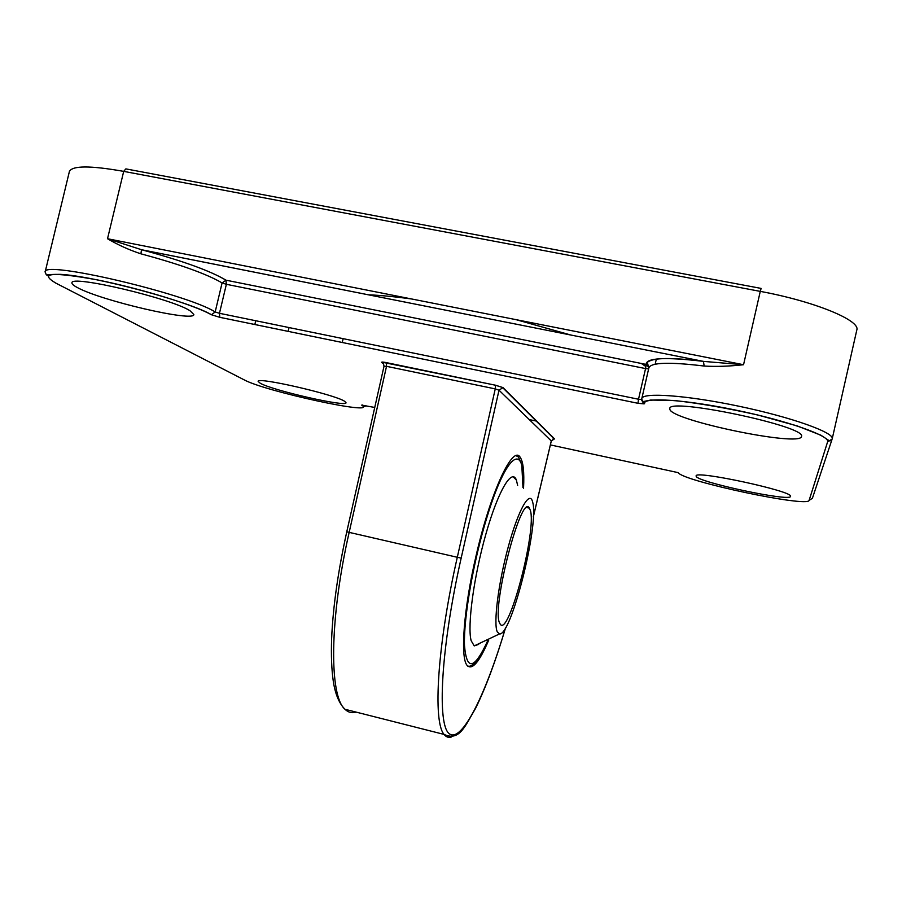<?xml version="1.0" encoding="UTF-8"?>
<svg xmlns="http://www.w3.org/2000/svg" width="902" height="902" viewBox="0 0 902 902"><rect width="100%" height="100%" fill="white"/><g stroke="black" fill="none" stroke-linecap="round" stroke-linejoin="round"><path stroke-width="1.35" d="M478.658 644.389L474.215 645.9L471.148 640.679C467.146 625.943 473.877 576.074 486.031 533.578C498.13 490.925 511.908 467.845 516.35 479.977L517.647 485.377M497.306 631.941C493.247 623.699 498.389 582.805 508.367 546.454C518.3 509.957 529.666 489.921 532.575 501.794L532.676 502.2C539.328 524.073 511.231 636.372 499.505 633.926L497.306 631.941M530.297 510.216C537.051 529.587 508.559 638.199 500.17 624.071L499.685 623.169C491.116 608.602 521.525 491.635 529.384 508.13L530.297 510.216M523.543 488.23C524.366 471.893 523.228 461.52 520.093 457.122C512.697 444.855 490.654 491.883 476.121 555.576C463.651 608.591 460.076 657.806 467.146 665.462C472.197 670.502 479.39 662.034 488.749 640.07M260.306 383.282C273.317 390.656 346.853 407.366 346.041 402.743L344.564 401.255C334.552 394.433 256.394 376.506 258.141 381.422L260.306 383.282M77.482 287.614C101.419 300.817 194.404 322.341 193.851 314.539L190.051 310.762C171.38 298.449 69.916 274.479 71.957 282.878C71.754 283.995 73.592 285.573 77.482 287.614M669.882 409.395C671.742 420.479 800.796 447.279 801.495 436.5L801.506 436.455C807.403 426.454 667.401 397.06 669.803 408.629L669.882 409.395M696.152 476.245C696.491 481.882 790.795 502.087 790.513 496.393L790.524 496.371C794.177 491.41 694.224 469.874 696.13 475.963L696.152 476.245M648.628 368.884L645.561 368.58L646.125 364.431L226.041 280.195L222.084 282.935L226.368 284.299L219.468 313.298L638.515 399.236L645.561 368.58L226.368 284.299L225.951 280.184C210.38 270.871 182.305 260.746 141.738 249.786C182.317 260.734 210.414 270.882 226.041 280.195L646.125 364.419L648.955 367.509L646.125 364.419C646.024 357.891 665.135 356.865 703.436 361.375L141.738 249.786L107.518 238.726L743.552 364.724C729.244 366.325 716.109 366.764 704.146 366.043L703.459 361.386L743.552 364.724L760.273 291.38L123.698 171.369C90.256 165.461 72.149 165.528 69.375 171.56L45.134 272.043C41.796 259.742 187.199 293.917 215.172 311.968L222.084 282.935C206.953 274.028 179.893 264.32 140.904 253.823C129.031 249.91 117.903 244.882 107.518 238.726L123.698 171.369L125.863 168.888L761.074 288.403M143.362 250.204L141.535 249.73M368.411 294.807C380.52 295.304 394.975 296.702 411.797 299.002M516.012 319.646L570.955 335.048M641.311 363.461L645.956 366.584M704.146 366.043C669.6 361.86 651.188 362.412 648.899 367.723L647.23 362.469C652.597 357.609 671.336 357.248 703.459 361.386L141.501 249.719L140.904 253.823M383.677 363.81L381.726 362.48C381.208 361.871 382.798 361.928 386.507 362.638L386.53 366.325L384.026 366.201L346.785 531.763L349.164 532.372L457.303 557.278L495.254 388.897L386.53 366.325L349.164 532.372C329.399 618.772 329.072 696.073 344.981 709.276C348.24 712.456 351.96 713.403 356.132 712.106M533.353 516.823L551.314 440.965L499.009 390.205L495.254 388.897L495.446 385.199L503.012 387.601L499.009 390.205L461.17 558.09C440.706 648.606 436.839 725.625 449.467 733.867C461.948 742.955 485.896 694.145 505.492 627.893M503.012 387.601L554.516 438.857L551.291 440.931L533.353 516.654M487.813 640.533C474.384 669.746 466.593 671.325 464.474 645.28C463.549 618.253 473.246 562.07 486.708 518.12C506.642 451.823 525.494 440.931 522.901 487.418M516.339 455.623L517.218 456.502C517.759 455.533 519.27 458.272 521.773 464.722L522.98 487.52M468.758 666.15L468.014 666.375M54.571 282.45L55.992 283.205C38.346 272.799 52.237 271.716 97.664 279.947C140.87 288.584 195.159 305.372 211.226 314.685L219.806 317.324L219.468 313.298L215.172 311.968L211.496 314.73C189.443 301.606 95.071 276.147 60.592 274.355C44.728 274.287 47.344 275.471 46.318 274.817L45.134 272.043M55.992 283.205L244.138 379.843C265.357 391.479 379.302 416.115 361.691 405.133L374.747 407.456M550.378 444.911L678.236 472.659C682.408 481.037 808.564 507.894 809.128 500.339L827.608 441.822C830.415 435.914 787.006 420.625 735.299 410.004C683.615 399.304 642.077 396.903 644.603 403.758L641.784 399.687M641.739 400.274L643.836 403.848L637.973 403.295L644.603 403.758M641.762 399.552L638.515 399.236L637.973 403.295L219.806 317.324M554.516 438.857L553.039 438.958M383.778 364.013L381.726 362.48M384.038 366.178C383.271 363.021 382.662 361.702 382.211 362.221L495.446 385.199M831.948 439.646L812.386 498.321L809.128 500.339M648.899 367.723L641.807 398.583C642.438 392.167 686.535 395.2 738.93 406.227C791.347 417.186 834.497 432.588 832.219 438.8L832.174 438.958M856.731 330.29L856.799 330.053C860.745 320.458 814.416 301.336 760.273 291.38L761.13 288.414M48.009 275.888L46.848 274.975M254.838 324.528L255.74 320.729M529.294 419.588L536.724 421.155M528.313 412.789L527.726 412.665M451.406 736.99C448.598 737.926 446.163 737.081 444.122 734.431C432.701 722.265 437.301 644.941 457.303 557.278L461.17 558.09M827.608 441.822L832.163 439.015M362.818 404.998L361.691 405.133M243.1 379.302L244.138 379.843M211.226 314.685L219.761 317.301L637.973 403.295M346.898 531.763L346.785 531.763C338.092 571.045 333.052 606.527 331.643 638.221C331.023 655.528 331.609 670.175 333.413 682.137C335.431 694.574 339.287 703.628 344.981 709.276L444.122 734.431C459.535 741.444 464.846 726.482 475.602 708.296C485.772 687.595 495.762 660.749 505.571 627.758M516.35 479.977L513.012 476.684M487.926 640.476C478.105 662.733 471.464 667.333 467.732 666.127M474.215 645.9L499.505 633.926M529.384 508.13L526.858 507.578M655.156 364.216L656.34 359.052M342.241 342.501L343.143 338.656M641.807 398.583C642.044 400.849 642.844 401.785 644.208 401.379L650.646 400.048L674.008 400.454C698.847 403.228 726.753 408.065 757.703 414.976L797.323 425.958L820.944 435.238L828.961 440.548C829.829 441.315 830.922 440.74 832.219 438.8L856.799 330.053M288.144 331.384L289.046 327.561M361.95 405.167C363.574 406.915 364.848 407.039 365.795 405.55M386.53 362.66L495.457 385.222L502.493 387.477L554.042 438.8L551.314 440.954"/></g></svg>

